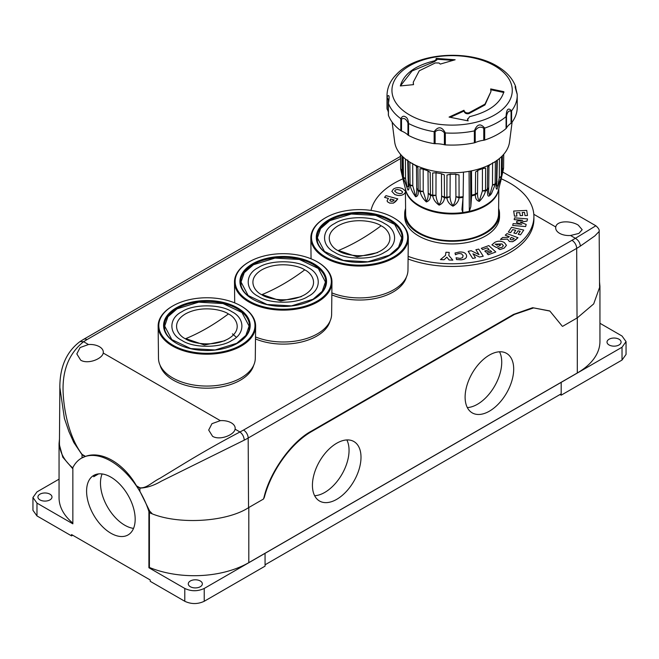 <?xml version="1.0" encoding="UTF-8"?>
<svg xmlns="http://www.w3.org/2000/svg" width="659" height="659" viewBox="0 0 659 659"><rect width="100%" height="100%" fill="white"/><g stroke="black" fill="none" stroke-linecap="round" stroke-linejoin="round"><path stroke-width="0.99" d="M331.839 294.861A47.44 27.39 0 0 0 393.118 292.011A47.44 27.39 0 0 0 406.397 277.052M255.494 338.94A47.44 27.39 0 0 0 316.773 336.09A47.44 27.39 0 0 0 330.052 321.131M160.071 365.201A47.44 27.39 0 0 0 192.329 386.866A47.44 27.39 0 0 0 240.436 380.161A47.44 27.39 0 0 0 253.707 365.201M501.268 178.803A81.79 47.226 180 0 1 533.905 216.547A81.79 47.226 180 0 1 509.951 249.942A81.79 47.226 180 0 1 408.119 256.359M371.009 210.41A81.79 47.226 180 0 1 394.28 183.161A81.79 47.226 180 0 1 402.896 178.828M533.905 216.547L533.905 219.216A81.79 47.226 180 0 1 509.951 252.611A81.79 47.226 180 0 1 408.094 259.02M449.207 252.389L448.804 255.437L449.207 252.413L445.929 252.24L445.517 255.387L440.443 259.605L444.059 259.761L446.868 257.183L449.067 259.984L452.799 260.148L449.067 259.984L446.868 257.158L444.059 259.761M468.195 251.343L472.701 258.46L468.195 251.343L471.169 250.708L479.044 254.654L475.905 249.712L479.019 254.646M479.439 257.035L483.22 256.236L479.439 257.035L472.964 253.814M472.701 258.46L475.518 257.842L472.701 258.46M504.151 248.13L506.458 245.305L504.151 248.105L499.909 249.58L504.151 248.13M499.909 249.555L497.767 248.278L499.909 249.58M501.936 243.954L503.377 245.741L501.936 243.929L495.173 244.143L501.936 243.929M496.392 247.529L500.494 245.206L496.392 247.529L491.902 244.86L494.744 242.421C497.899 240.733 501.095 240.774 504.341 242.545L506.458 245.321M500.436 239.448L507.496 239.102L509.432 241.54L507.504 239.069L500.436 239.448L502.611 237.512L508.624 237.265L509.275 236.688L505.247 235.181L509.25 236.713M515.124 240.288L517.999 237.742L512.686 241.688L515.124 240.263M512.686 241.688L509.432 241.515L512.686 241.713M512.686 225.46L525.635 226.564L526.179 224.398L525.635 226.539L512.686 225.46L513.147 223.59L521.739 224.307L516.532 222.487L521.631 224.299M516.532 222.487L516.854 221.202L522.735 220.312L514.152 219.595L522.62 220.328M527.002 221.094L527.546 218.928L527.002 221.094L520.248 222.215M525.001 215.633L527.48 215.509L525.001 215.633L524.523 212.404L525.001 215.633M524.523 212.404L522.233 212.511L524.523 212.429M520.19 215.625L522.669 215.501L520.19 215.625L519.745 212.635L520.19 215.625M516.45 212.824L519.745 212.668L516.45 212.799L516.928 216.037L514.44 216.136L516.928 216.037M513.691 211.069L514.44 216.16L513.691 211.069M520.511 234.826L518.196 234.299L520.511 234.851L523.732 230.098L520.511 234.851M518.196 234.299L520.223 231.301L518.073 230.823L516.203 233.583L513.888 233.064L516.203 233.616L518.073 230.848L520.206 231.325M513.888 233.064L515.758 230.296L512.669 229.604L510.643 232.602L508.32 232.075L510.643 232.627L512.669 229.629L515.742 230.321M488.286 254.712L486.96 253.493L488.286 254.736L495.774 252.01L488.286 254.736M486.96 253.493L491.68 251.779L490.453 250.651L486.103 252.232L484.769 251.021L486.103 252.265L490.453 250.675L491.655 251.779M484.769 251.021L489.126 249.431L487.355 247.817L482.643 249.539L481.309 248.319L482.643 249.563L487.355 247.842L489.102 249.44M455.031 253.007L455.443 254.794L455.031 253.007L459.282 252.026C463.359 251.779 465.773 252.916 466.523 255.428C466.926 257.924 465.106 259.382 461.061 259.811L456.53 259.522L456.119 257.735L456.53 259.547L461.061 259.835C465.106 259.407 466.926 257.949 466.523 255.453L466.613 256.194M463.162 255.7L461.547 253.822L463.162 255.7L462.494 257.685L460.221 258.443L456.119 257.76M459.059 253.501L461.547 253.847L459.059 253.468L456.942 254.069L459.059 253.468M456.942 254.044L455.443 254.769L456.942 254.069M405.425 192.428L403.992 194.051C401.306 195.822 398.209 195.945 394.708 194.421L391.833 191.398L394.708 194.446C398.209 195.978 401.306 195.855 403.992 194.076L405.425 192.453M387.113 200.657L387.443 201.778L389.782 203.137L393.398 203.129L395.639 201.547L397.805 198.886L385.96 195.649L384.559 197.387L388.423 198.441M387.105 200.764L387.443 201.778M448.804 255.437L452.799 260.116M444.059 259.737L440.443 259.58M475.905 249.712L478.722 249.11L483.22 256.211M479.439 257.01L472.94 253.773L475.518 257.842M497.767 248.278L502.133 247.273L503.377 245.716M495.173 244.143L496.968 245.214L498.789 244.192L500.494 245.206M496.392 247.504L491.902 244.835M505.247 235.181L507.026 233.599L517.999 237.718M514.152 219.595L514.588 217.824L527.546 218.903M527.002 221.07L520.198 222.198L526.179 224.398M513.691 211.045L526.722 210.402L527.48 215.485M522.233 212.511L522.669 215.477M508.32 232.075L511.541 227.322L523.732 230.065M481.309 248.319L488.789 245.593L495.774 251.985M391.833 191.423L393.39 189.1C396.1 187.329 399.189 187.214 402.674 188.729L405.409 191.052M384.559 197.362L388.439 198.417L387.113 200.633M397.805 198.861L393.398 203.104L389.782 203.104L387.443 201.753M514.177 238.558L511.244 237.462L510.017 238.978L510.923 239.752L512.545 239.794L514.201 238.542L511.244 237.429L510.017 239.011M395.309 189.998L394.815 191.299L396.842 192.898L399.997 193.713L402.064 193.161L402.591 191.884L400.54 190.253L397.385 189.446L395.309 189.998L394.725 190.921M402.591 191.884L400.54 190.286L397.385 189.471L395.309 190.031M394 200.221L392.888 201.226L391.141 201.325L389.922 200.624L390.647 199.018L394 200.221M394.181 200.007L390.647 199.018M390.647 199.043L389.939 200.015M405.598 208.499A47.44 27.39 0 0 0 404.675 213.878L404.675 216.547A47.44 27.39 0 0 0 433.96 241.853A47.44 27.39 0 0 0 485.658 235.914A47.44 27.39 0 0 0 499.547 216.547L499.547 213.878A47.44 27.39 0 0 0 498.624 208.499M404.675 213.878A47.44 27.39 0 0 0 433.96 239.184A47.44 27.39 0 0 0 485.658 233.245A47.44 27.39 0 0 0 499.547 213.878M496.112 66.691A60.167 34.738 180 0 1 493.146 115.786A60.167 34.738 180 0 1 408.11 114.073A60.167 34.738 180 0 1 411.076 64.977A60.167 34.738 180 0 1 496.112 66.691M401.512 119.081L400.796 118.694C402.196 116.157 403.835 115.597 405.697 117.022C407.278 117.73 408.234 119.889 408.572 123.505L408.572 135.449A3.27 1.886 -0 0 1 407.946 135.013A22.249 12.842 -0 0 0 401.512 131.026L401.512 119.081C404.115 117.648 406.257 118.974 407.946 123.068L407.946 135.013M435.121 143.703L435.121 131.759C438.326 129.238 441.415 129.584 444.388 132.805L444.388 144.749A22.249 12.842 -0 0 0 435.121 143.703A3.27 1.886 -0 0 1 434.149 143.637L434.149 131.693C438.202 126.116 441.934 126.536 445.336 132.945L445.336 144.889A65.109 37.588 180 0 0 474.365 142.83A3.27 1.886 -0 0 0 475.221 142.558L475.221 130.614C477.808 126.998 480.658 126.231 483.772 128.307L483.772 140.252A3.27 1.886 -0 0 0 484.686 140.046A65.109 37.588 180 0 0 506.079 128.53A3.27 1.886 -0 0 0 506.499 128.019L506.499 116.075C507.471 111.799 508.995 110.21 511.071 111.313L511.071 123.258A3.27 1.886 -0 0 0 511.598 122.78A65.109 37.588 180 0 0 517.216 107.508L517.216 95.563A65.109 37.588 180 0 1 511.598 110.836L511.598 122.78M474.365 142.83L474.365 130.886C477.075 124.04 480.518 123.109 484.686 128.101L484.686 140.046M506.079 128.53L506.079 116.585C506.417 109.172 508.262 107.252 511.598 110.836L511.071 111.313M517.175 94.262L517.216 95.563A65.109 37.588 180 0 0 517.175 94.262C515.017 87.186 514.555 85.003 515.791 87.729L515.849 88.693M515.857 88.759L515.668 86.659M512.109 122.104L509.531 142.031A57.58 33.247 180 0 1 472.157 170.722A57.58 33.247 180 0 1 411.397 163.07A57.58 33.247 180 0 1 394.692 142.031L392.113 122.104M388.373 114.773A3.27 1.886 -0 0 0 388.365 114.946A3.27 1.886 -0 0 0 388.431 115.333A65.109 37.588 180 0 0 400.796 130.639A3.27 1.886 -0 0 0 401.059 130.811A3.27 1.886 -0 0 0 401.512 131.026M439.083 63.009L435.352 62.918L419.256 70.801L413.267 82.21L413.522 84.64L400.334 85.942C403.819 73.849 415.244 65.463 434.627 60.776L436.587 59.046L436.077 58.396L455.147 59.763L440.261 64.088L439.083 63.009M388.365 112.343A22.249 12.842 -0 0 0 387.228 109.361L387.228 97.417L388.472 100.143L388.431 115.333M387.047 108.809L387.047 96.865A65.109 37.588 180 0 1 387.006 95.563L387.006 107.508A65.109 37.588 180 0 0 387.047 108.809A3.27 1.886 -0 0 0 387.228 109.361M511.071 123.258A22.249 12.842 -0 0 0 506.499 128.019M483.772 140.252A22.249 12.842 -0 0 0 475.221 142.558M444.388 144.749A3.27 1.886 -0 0 0 445.336 144.889M434.149 143.637A65.109 37.588 180 0 1 408.572 135.449M515.635 86.543C512.669 78.709 506.911 72.169 498.385 66.938C471.136 49.203 418.696 52.094 397.616 73.207L394.321 76.708M387.228 97.417L387.047 96.865C389.205 93.899 389.675 96.074 388.431 103.389L388.373 102.829L388.431 103.389A65.109 37.588 180 0 0 400.796 118.694L400.796 130.639M436.728 60.224L436.587 59.046M503.888 91.692C500.403 103.529 488.978 111.849 469.603 116.668L467.635 119.543L468.145 120.877L449.076 117.08L463.961 110.267L464.315 111.149C465.205 112.656 466.72 113.216 468.87 112.821L484.966 104.138L490.955 91.593L490.7 88.924L503.888 91.692M467.503 118.834L467.635 120.35L467.503 118.834M436.587 59.854L434.627 61.584L412.089 70.958L400.598 85.703M413.267 82.21L413.341 84.286M452.914 60.34L436.686 59.228M503.888 92.499L490.7 89.731M464.315 111.149L464.315 111.956C465.205 113.463 466.72 114.023 468.87 113.628L484.966 104.946L490.955 91.593M464.315 111.956L463.961 110.267M463.961 111.074L450.303 117.286M467.808 120.795L467.635 120.35M559.573 233.311A13.246 7.653 180 0 1 555.694 227.932A13.246 7.653 180 0 1 555.784 226.984C556.633 220.46 571.114 220.518 578.297 225.164L582.177 229.694L578.866 233.426L570.521 235.494A13.246 7.653 180 0 1 559.573 233.311M80.703 360.176L76.823 353.924L80.093 347.548L88.479 344.525A13.246 7.653 180 0 1 99.427 346.708A13.246 7.653 180 0 1 103.306 352.145A13.246 7.653 180 0 1 103.216 353.035C102.367 358.842 87.886 364.6 80.703 360.176M212.569 436.307L208.689 430.055L211.959 423.679L220.337 420.656A13.246 7.653 180 0 1 231.293 422.839A13.246 7.653 180 0 1 235.172 428.276A13.246 7.653 180 0 1 235.082 429.166C234.233 434.973 219.752 440.731 212.569 436.307M81.518 458.137L85.497 456.382C101.519 450.435 123.67 463.195 136.479 485.815L139.881 491.235L149.684 511.104L148.909 511.557A58.89 34.004 -120 0 0 81.436 458.186A58.89 34.004 -120 0 0 72.852 467.643L72.852 523.831L36.978 503.114L32.95 497.504L36.978 491.894L59.055 479.151M59.87 385.663L59.442 442.757A76.881 44.392 0 0 0 72.078 467.322L72.852 467.709M98.619 473.887L93.685 476.737A34.35 19.836 -120 0 1 95.695 474.521M151.941 513.427L149.684 511.104M136.817 486.342L139.897 488.121C146.866 487.825 154.025 485.494 161.381 481.136L244.25 440.146C243.987 436.744 242.553 434.017 239.958 431.983C221.259 441.785 202.527 452.387 183.779 463.779L159.857 478.335C152.476 481.927 146.479 488.558 139.906 487.8A6.541 3.781 -60 0 0 139.897 488.121L139.881 491.235M59.845 387.319C59.821 366.956 66.526 351.717 79.953 341.609L83.594 341.7C68.643 353.677 61.855 371.174 63.215 394.197C64.36 413.885 70.076 438.597 82.07 454.405A6.541 3.781 120 0 0 82.062 454.726L85.143 456.506M59.845 387.418L64.409 418.399L68.973 431.711L73.816 442.502L82.062 454.726L82.045 457.848M150.26 512.134L149.404 512.636C176.035 525.025 226.169 522.439 248.805 507.512L263.493 499.036L264.053 497.174C269.926 471.877 291.863 441.365 311.633 430.986L513.526 314.417L532.62 307.704L549.606 310.908M562.135 326.114L562.629 326.329L577.309 317.852L593.693 303.906L599.945 286.41L599.517 281.772M570.521 235.494L575.406 238.311L595.851 225.773C598.479 228.03 599.583 229.925 599.163 231.449L594.789 235.963L580.348 246.104C580.019 242.734 578.371 240.14 575.406 238.311L243.55 430.047A6.541 3.781 60 0 1 248.179 438.029L248.534 507.669M384.494 223.533C397.945 230.057 397.945 245.774 384.494 252.306C373.183 260.066 345.967 260.074 334.657 252.306C321.205 245.774 321.205 230.057 334.657 223.533C345.967 215.765 373.183 215.765 384.494 223.533M381.075 225.798C388.225 228.928 396.693 241.268 381.075 250.626C364.864 259.638 343.504 254.753 338.075 250.626C330.925 247.487 322.457 235.156 338.075 225.798C354.278 216.778 375.646 221.671 381.075 225.798A205.789 118.809 120 0 1 338.075 250.626M331.856 292.884A48.404 27.942 0 0 0 393.802 289.729A48.404 27.942 0 0 0 407.97 270.149L408.316 238.088A48.741 28.139 180 0 1 394.041 257.817A48.741 28.139 180 0 1 325.109 257.817A48.741 28.139 180 0 1 310.834 238.088A48.741 28.139 180 0 1 324.813 218.195A48.741 28.139 180 0 1 325.044 218.055M393.58 217.75A48.091 27.769 180 0 1 393.876 217.923A48.091 27.769 180 0 1 393.431 257.101A48.091 27.769 180 0 1 325.571 257.018A48.091 27.769 180 0 1 325.274 217.923A48.091 27.769 180 0 1 393.58 217.75M394.107 218.055A48.741 28.139 180 0 1 394.337 218.195A48.741 28.139 180 0 1 408.316 238.088M328.956 219.711A43.296 24.993 180 0 1 390.186 219.711A43.296 24.993 180 0 1 390.186 255.058A43.296 24.993 180 0 1 390.054 255.132A43.296 24.993 180 0 1 329.096 255.132A43.296 24.993 180 0 1 328.956 219.711M389.823 255.272A42.637 24.614 0 0 0 402.212 237.99A42.637 24.614 0 0 0 375.951 215.188A42.637 24.614 0 0 0 329.426 220.51A42.637 24.614 0 0 0 316.938 237.99A42.637 24.614 0 0 0 329.327 255.272M377.615 252.611L357.17 256.862L338.462 250.469M389.42 255.148L367.804 261.812L343.421 260.429L324.483 251.458L317.366 237.915L320.579 228.591L329.731 220.691L351.338 214.018L375.729 215.402L394.667 224.381L401.776 237.915L398.563 247.24L389.42 255.148M308.148 267.612C321.6 274.136 321.6 289.853 308.148 296.377C296.838 304.145 269.622 304.145 258.312 296.377C244.86 289.853 244.86 274.136 258.312 267.612C269.622 259.844 296.838 259.844 308.148 267.612M304.73 269.877C311.88 273.007 320.348 285.339 304.73 294.697C288.527 303.717 267.159 298.832 261.73 294.697C254.58 291.566 246.112 279.235 261.73 269.877C277.941 260.857 299.31 265.742 304.73 269.877A205.789 118.809 120 0 1 261.73 294.697M255.519 336.955A48.404 27.942 0 0 0 317.457 333.808A48.404 27.942 0 0 0 331.634 314.219L331.971 282.167A48.741 28.139 180 0 1 317.696 301.896A48.741 28.139 180 0 1 248.764 301.896A48.741 28.139 180 0 1 234.489 282.167A48.741 28.139 180 0 1 248.468 262.266A48.741 28.139 180 0 1 248.698 262.134M317.243 261.829A48.091 27.769 180 0 1 317.531 261.994A48.091 27.769 180 0 1 317.094 301.179A48.091 27.769 180 0 1 249.226 301.097A48.091 27.769 180 0 1 248.929 261.994A48.091 27.769 180 0 1 317.243 261.829M317.762 262.134A48.741 28.139 180 0 1 317.992 262.266A48.741 28.139 180 0 1 331.971 282.167M252.619 263.781A43.296 24.993 180 0 1 313.849 263.781A43.296 24.993 180 0 1 313.849 299.137A43.296 24.993 180 0 1 313.709 299.211A43.296 24.993 180 0 1 252.751 299.211A43.296 24.993 180 0 1 252.619 263.781M313.478 299.343A42.637 24.614 0 0 0 325.867 282.068A42.637 24.614 0 0 0 299.606 259.267A42.637 24.614 0 0 0 253.081 264.589A42.637 24.614 0 0 0 240.593 282.068A42.637 24.614 0 0 0 252.982 299.343M301.278 296.682L280.825 300.932L262.117 294.54M313.074 299.227L291.467 305.891L267.084 304.507L248.138 295.529L241.029 281.994L244.242 272.669L253.386 264.761L275.001 258.097L299.384 259.481L318.322 268.46L325.439 281.994L322.226 291.319L313.074 299.227M232.405 333.841L236.334 337.243M231.803 311.682C245.255 318.215 245.263 333.924 231.803 340.456C220.501 348.224 193.276 348.224 181.975 340.456C168.523 333.924 168.515 318.215 181.975 311.682C193.276 303.914 220.493 303.914 231.803 311.682M228.385 313.948C235.543 317.086 244.003 329.418 228.385 338.775C212.182 347.795 190.813 342.902 185.393 338.775C178.235 335.645 169.775 323.305 185.393 313.948C201.596 304.936 222.964 309.821 228.385 313.948A205.789 118.809 120 0 1 185.393 338.775M158.144 326.246L158.489 358.298A48.404 27.942 0 0 0 188.507 383.975A48.404 27.942 0 0 0 241.112 377.887A48.404 27.942 0 0 0 255.288 358.298L255.626 326.246A48.741 28.139 180 0 1 241.359 345.967A48.741 28.139 180 0 1 172.419 345.967A48.741 28.139 180 0 1 158.144 326.246A48.741 28.139 180 0 1 172.123 306.344A48.741 28.139 180 0 1 172.361 306.204M240.897 305.9A48.091 27.769 180 0 1 241.186 306.073A48.091 27.769 180 0 1 240.749 345.258A48.091 27.769 180 0 1 172.88 345.168A48.091 27.769 180 0 1 172.592 306.073A48.091 27.769 180 0 1 240.897 305.9M241.416 306.204A48.741 28.139 180 0 1 241.655 306.344A48.741 28.139 180 0 1 255.626 326.246M176.274 307.86A43.296 24.993 180 0 1 237.504 307.86A43.296 24.993 180 0 1 237.504 343.207A43.296 24.993 180 0 1 237.372 343.29A43.296 24.993 180 0 1 176.406 343.29A43.296 24.993 180 0 1 176.274 307.86M237.133 343.421A42.637 24.614 0 0 0 249.53 326.147A42.637 24.614 0 0 0 223.269 303.338A42.637 24.614 0 0 0 176.736 308.659A42.637 24.614 0 0 0 164.248 326.147A42.637 24.614 0 0 0 176.645 343.421M224.933 340.761L204.479 345.011L185.772 338.619M236.729 343.298L215.122 349.97L190.739 348.578L171.801 339.607L164.684 326.073L167.897 316.748L177.049 308.84L198.656 302.176L223.039 303.56L241.977 312.531L249.094 326.073L245.881 335.398L236.729 343.298M494.958 161.768L495.37 161.71L495.14 184.652L492.479 185.072L489.728 195.393C488.821 193.927 488.484 191.349 488.723 187.667L487.322 190.047L487.627 167.048L490.065 164.709A51.723 29.861 0 0 0 491.243 163.951M471.506 170.862L471.671 195.155L470.814 206.695L470.567 171.052M475.6 171.95L478.623 170.063A51.723 29.861 0 0 0 482.94 168.399L485.634 168.078L485.485 190.995C484.554 194.842 482.487 198.31 479.291 201.415C476.589 200.6 475.279 198.433 475.361 194.899L475.6 171.95L477.742 170.467L477.528 192.716L475.394 194.174A51.476 29.721 0 0 1 471.671 195.155M503.394 169.05L502.158 174.635M500.618 181.769L502.051 174.866L502.273 155.886M501.573 156.578L501.301 176.999L496.993 189.191C495.988 189.018 495.799 187.098 496.433 183.441L496.779 160.392M497.075 181.686L496.433 183.441A51.369 29.655 180 0 1 495.14 184.652L491.499 193.598C489.019 196.942 487.718 196.95 487.594 193.639L487.322 190.047A51.369 29.655 180 0 1 485.485 190.995L482.404 190.937L482.437 168.655L485.634 168.078M403.728 181.793L403.366 179.915M402.451 173.317L402.097 170.615L400.68 168.885L400.532 154.338M405.384 188.663L405.656 214.043A46.459 26.821 0 0 0 434.462 238.69A46.459 26.821 0 0 0 484.958 232.841A46.459 26.821 0 0 0 498.566 214.043L498.838 188.663M446.967 175.055L450.41 174.264A51.723 29.861 0 0 0 455.591 174.215L459.026 174.94L459.076 197.832C458.549 201.423 456.514 204.199 452.964 206.168C449.422 204.29 447.395 201.555 446.901 197.955L446.967 175.055L450.904 174.05M469.068 171.332L469.332 211.325A46.855 27.052 180 0 1 462.766 212.503L461.926 209.513L463.137 196.695L463.466 172.147M408.275 161.117L408.712 184.314C409.313 187.939 409.05 189.858 407.929 190.089L403.456 177.971L403.184 157.089M412.979 163.951A51.723 29.861 0 0 0 415.392 165.45L417.913 167.74L418.21 190.731C418.556 194.298 417.707 196.308 415.664 196.777C412.954 193.252 411.092 189.495 410.079 185.5L409.857 162.559L410.763 162.699M419.964 168.737L422.732 169.001A51.723 29.861 0 0 0 427.139 170.574L430.22 172.394L430.459 195.344C430.516 198.771 429.149 200.97 426.357 201.942C423.094 198.903 421.01 195.476 420.096 191.645L419.964 168.737L423.35 168.968M432.675 173.012L435.912 172.782A51.723 29.861 0 0 0 440.912 173.572L444.306 174.866L444.454 197.774C444.24 201.217 442.461 203.672 439.133 205.155C435.591 202.692 433.449 199.611 432.716 195.912L432.675 173.012L436.489 172.658M502.273 169.618L503.468 168.861L503.583 167.864A51.476 29.721 0 0 0 503.583 167.856A51.476 29.721 0 0 0 503.583 167.839L503.731 154.297L503.583 167.864L502.273 169.618L502.405 155.755L502.051 174.866A51.476 29.721 0 0 1 501.4 176.225L499.291 177.699L499.423 158.506M402.402 156.34L402.633 175.854L403.662 181.975L400.853 169.973M402.097 170.722L400.68 168.885A51.476 29.721 0 0 1 400.639 167.856L400.491 154.297M502.117 174.693L501.952 175.623A51.369 29.655 180 0 1 501.301 176.999L499.291 177.699M499.283 177.806L497.858 185.846L496.713 186.085L497.339 160.137M492.479 185.072L492.586 162.773M488.723 187.667L487.38 189.314A51.476 29.721 0 0 1 485.568 190.253L482.413 190.83M482.404 190.937L479.34 200.781C478.03 199.125 477.429 196.473 477.528 192.815L477.528 192.716M477.528 192.815L475.361 194.899A51.369 29.655 180 0 1 471.646 195.88M469.332 211.325L470.814 206.695M450.632 174.273A4.424 2.554 180 0 0 450.155 174.478L450.048 196.769L446.901 197.955A51.369 29.655 0 0 1 444.454 197.774L441.629 196.16L441.464 173.844L444.306 174.866M463.137 196.695A51.476 29.721 0 0 1 459.101 197.107L455.904 196.712C455.699 200.377 454.718 203.318 452.964 205.542C451.209 203.367 450.237 200.443 450.048 196.769M441.629 196.16C441.555 199.801 440.723 202.593 439.108 204.529C437.345 202.066 436.299 198.977 435.978 195.262L432.666 195.179A51.476 29.721 0 0 1 430.426 194.619L428.202 193.202L427.996 170.961L430.22 172.394M435.978 195.262L432.716 195.912A51.369 29.655 0 0 1 430.459 195.344L428.202 193.202M428.202 193.301C428.276 196.95 427.65 199.619 426.307 201.308L423.21 191.423L420.022 190.904A51.476 29.721 0 0 1 418.152 189.998L416.71 188.285L416.472 165.994L417.913 167.74M423.218 191.522L420.096 191.645A51.369 29.655 0 0 1 418.21 190.731L416.71 188.285M416.71 188.375C416.941 192.057 416.57 194.644 415.598 196.135L412.789 185.756L409.989 184.742A51.476 29.721 0 0 1 408.629 183.573L408.086 181.686M412.798 185.863L410.079 185.5A51.369 29.655 0 0 1 408.712 184.314L407.987 182.469M407.715 159.972L408.267 186.448L407.097 187.074L405.557 178.63L403.357 177.205A51.476 29.721 0 0 1 402.633 175.854L402.254 156.191M405.565 178.737L403.456 177.971A51.369 29.655 0 0 1 402.723 176.612L402.525 175.582M400.639 167.477A51.476 29.721 0 0 0 400.639 167.856L400.787 169.668M463.096 197.42A51.369 29.655 0 0 1 459.076 197.832L455.904 196.712M346.84 439.94A34.35 19.836 -60 0 1 324.755 492.43A34.35 19.836 -60 0 1 314.631 495.716M336.716 443.235A34.35 19.836 -60 0 1 353.891 441.53A34.35 19.836 -60 0 1 359.155 469.06A34.35 19.836 -60 0 1 336.716 499.333A34.35 19.836 -60 0 1 319.541 501.029A34.35 19.836 -60 0 1 314.277 473.508A34.35 19.836 -60 0 1 336.716 443.235M499.522 351.791A34.35 19.836 -60 0 1 477.445 404.272A34.35 19.836 -60 0 1 467.322 407.567M489.398 355.077A34.35 19.836 -60 0 1 506.582 353.381A34.35 19.836 -60 0 1 511.845 380.91A34.35 19.836 -60 0 1 489.398 411.175A34.35 19.836 -60 0 1 472.223 412.88A34.35 19.836 -60 0 1 466.959 385.35A34.35 19.836 -60 0 1 489.398 355.077M609.081 344.97A7.035 4.061 180 0 1 607.013 342.103A7.035 4.061 180 0 1 611.363 338.347A7.035 4.061 180 0 1 619.023 339.228A7.035 4.061 180 0 1 621.083 342.103A7.035 4.061 180 0 1 616.742 345.851A7.035 4.061 180 0 1 609.081 344.97M39.977 499.909A7.035 4.061 180 0 1 37.917 497.034A7.035 4.061 180 0 1 42.258 493.286A7.035 4.061 180 0 1 49.919 494.159A7.035 4.061 180 0 1 51.987 497.034A7.035 4.061 180 0 1 47.637 500.782A7.035 4.061 180 0 1 39.977 499.909M190.344 586.724A7.035 4.061 180 0 1 188.285 583.849A7.035 4.061 180 0 1 192.634 580.101A7.035 4.061 180 0 1 200.295 580.983A7.035 4.061 180 0 1 202.354 583.849A7.035 4.061 180 0 1 198.013 587.606A7.035 4.061 180 0 1 190.344 586.724M102.112 473.961A34.35 19.836 -120 0 0 124.765 525.215A34.35 19.836 -120 0 0 133.53 528.386M110.885 533.23A34.35 19.836 60 0 1 88.438 502.957A34.35 19.836 60 0 1 93.71 475.427A34.35 19.836 60 0 1 110.885 477.132A34.35 19.836 60 0 1 133.324 507.405A34.35 19.836 60 0 1 128.06 534.935A34.35 19.836 60 0 1 110.885 533.23M72.712 535.232L71.551 535.899L36.978 515.939L32.95 510.33L32.95 497.504M599.945 323.272L622.022 336.016L626.05 341.626L622.022 347.235L265.058 553.321L265.066 566.147L204.224 601.28C197.741 604.303 191.267 604.303 184.792 601.28L150.211 581.312L150.211 579.978L71.551 534.564L71.551 535.899M263.493 499.036L264.341 497.331C271.195 470.88 290.957 443.4 311.575 431.563L514.539 314.392L533.658 307.901L549.886 311.064L561.781 325.612M72.852 468.837L62.803 457.214L59.055 443.589L59.475 438.985M265.066 553.329L204.224 588.454C197.741 591.477 191.267 591.477 184.792 588.454L148.909 567.745L148.909 511.557M149.404 512.636L149.404 567.457L148.909 567.745M149.404 567.457A77.276 44.614 0 0 0 248.805 562.638L577.309 372.978A77.276 44.614 0 0 0 599.945 341.436L599.945 286.41M514.539 314.392L513.526 314.417L311.633 430.986L311.575 431.563M59.055 443.589L59.055 497.702A77.276 44.614 0 0 0 72.852 523.147M561.18 382.36L561.18 393.851L265.066 564.804M561.18 382.368L561.18 395.186L560.018 394.519M626.05 341.626L626.05 354.451L622.022 360.061L561.18 395.186M435.121 131.759L434.149 131.693A65.109 37.588 180 0 1 408.572 123.505L407.946 123.068M475.221 130.614L474.365 130.886A65.109 37.588 180 0 1 445.336 132.945L444.388 132.805M506.499 116.075L506.079 116.585A65.109 37.588 180 0 1 484.686 128.101L483.772 128.307M434.627 60.776L434.627 61.584M468.87 112.821L468.87 113.628M82.07 454.405L85.497 456.382M136.479 485.815L139.906 487.8M235.082 429.166L239.958 431.983L243.55 430.047M103.216 353.035L220.337 420.656M79.97 341.593L83.668 339.303A6.541 3.781 60 0 1 86.939 339.632L83.594 341.7L88.479 344.525M244.25 440.146A76.386 44.104 0 0 0 248.179 438.029L576.683 248.369A6.541 3.781 -120 0 0 572.061 240.387M555.784 226.984L533.806 214.299M400.54 158.572L86.939 339.632M577.037 318.009L576.683 248.369A76.386 44.104 0 0 0 580.348 246.104M403.662 181.975L405.771 190.179A46.847 27.044 0 0 0 418.984 205.328A46.847 27.044 0 0 0 485.238 205.328A46.847 27.044 0 0 0 498.451 190.179L501.145 179.355M498.69 189.232A46.748 26.986 180 0 1 485.164 206.069A46.748 26.986 180 0 1 419.058 206.069A46.748 26.986 180 0 1 405.532 189.232M492.487 184.965L495.23 183.894A51.476 29.721 0 0 0 496.515 182.7L496.944 180.805M441.629 196.061L444.454 197.057A51.476 29.721 0 0 0 446.876 197.23L450.039 196.67M493.682 162.567L495.37 161.71M487.627 167.048L488.962 165.277L488.723 187.568M488.953 165.623L488.937 167.32M436.456 172.88A4.424 2.554 180 0 0 436.019 172.979L435.97 195.163M423.333 169.231A4.424 2.554 180 0 0 423.193 169.239L423.21 191.423M409.857 162.559L412.699 163.572L412.789 185.756M405.425 159.017L405.557 178.63M401.965 155.895L402.097 170.615M455.913 196.613L455.806 174.421L459.026 174.94M455.089 174.009L455.806 174.421A4.424 2.554 180 0 0 455.32 174.223M462.766 212.503L462.947 198.911M204.224 588.454L204.224 601.28M184.792 588.454L184.792 601.28M248.805 507.512L248.805 562.638M577.309 317.852L577.309 372.978M36.978 503.114L36.978 515.939M622.022 347.235L622.022 360.061M394.354 76.666C389.56 82.375 387.105 88.668 387.006 95.563M515.75 87.993L517.167 94.006M397.492 73.322L395.021 75.9M388.472 100.143L388.365 114.946M400.515 156.372L83.668 339.303M502.751 172.024L595.851 225.773M599.163 231.449L599.558 286.484M311.056 258.814L310.834 238.088M393.876 217.923L394.337 218.195M317.366 237.915L317.366 241.425M325.274 217.923L324.813 218.195M401.776 237.915L401.776 241.425M234.711 302.885L234.489 282.167M317.531 261.994L317.992 262.266M241.029 281.994L241.029 285.495M248.929 261.994L248.468 262.266M325.439 281.994L325.439 285.495M241.186 306.073L241.655 306.344M164.684 326.073L164.684 329.574M172.592 306.073L172.123 306.344M249.094 326.073L249.094 329.574M502.174 174.297L500.741 180.772M403.736 181.612L402.468 175.203M503.468 168.861L502.15 174.767M400.804 169.824L403.563 181.587"/></g></svg>
